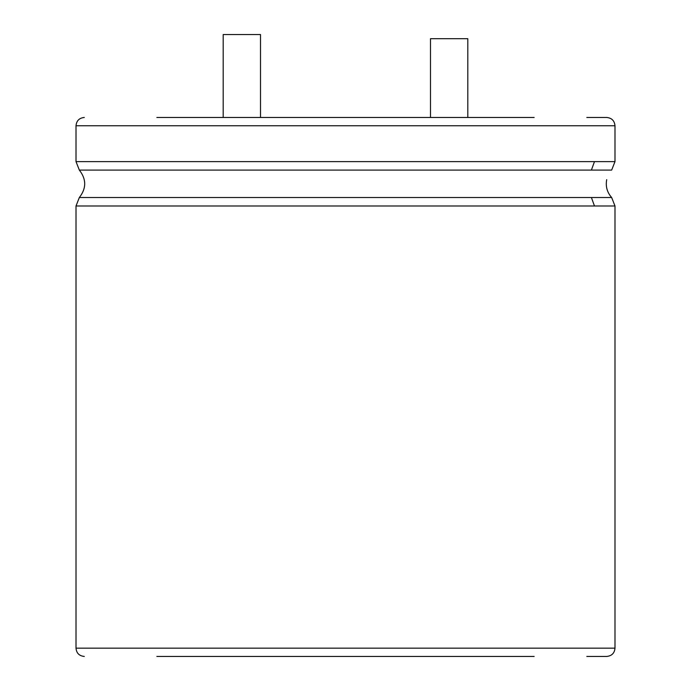 <?xml version="1.0" encoding="UTF-8"?>
<svg xmlns="http://www.w3.org/2000/svg" width="691" height="691" viewBox="0 0 691 691"><rect width="100%" height="100%" fill="white"/><g stroke="black" fill="none" stroke-linecap="round" stroke-linejoin="round"><path stroke-width="1.04" d="M467.807 117.47L467.807 38.696L430.493 38.696L430.493 117.47M223.193 117.47L223.193 34.55L260.507 34.55L260.507 117.47M156.857 117.47L534.143 117.47M586.814 117.47L606.698 117.47C611.734 117.962 614.498 120.726 614.99 125.762L614.99 161.625L594.476 161.625L591.401 170.098L611.656 170.098L614.99 161.625M156.857 656.45L534.143 656.45M586.814 656.45L606.698 656.45C611.777 655.914 614.541 653.15 614.99 648.158L76.01 648.158C76.459 653.15 79.223 655.914 84.302 656.45M84.302 117.47C79.266 117.962 76.502 120.726 76.01 125.762L614.99 125.762M76.01 125.762L76.01 161.625L594.476 161.625M76.01 161.625L79.344 170.098L591.401 170.098M79.344 170.098C86.479 179.237 86.479 188.375 79.344 197.514L611.656 197.514C607.113 192.366 605.454 186.415 606.698 179.66M79.344 197.514L76.01 205.987L614.99 205.987L614.99 648.158M591.401 197.514L594.476 205.987M76.01 205.987L76.01 648.158M611.656 197.514L614.99 205.987"/></g></svg>
